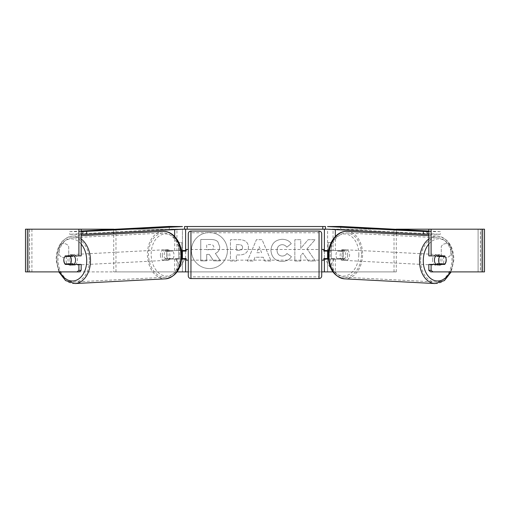 <?xml version="1.0" encoding="UTF-8"?>
<svg xmlns="http://www.w3.org/2000/svg" width="510" height="510" viewBox="0 0 510 510"><rect width="100%" height="100%" fill="white"/><g stroke="black" fill="none" stroke-linecap="round" stroke-linejoin="round"><path stroke-width="0.38" stroke-dasharray="2.55 1.91" d="M27.374 271.894L31.907 271.894L31.907 229.194L81.166 229.194L25.5 229.194L28.7 229.194L25.5 229.194L25.5 271.894L185.614 271.894L185.614 229.194L182.414 229.194L182.414 250.544L167.969 250.544A5.336 3.774 -90 0 0 166.458 254.815A5.336 3.774 -90 0 0 167.969 259.08L181.624 259.08M181.337 250.544L165.705 250.544A5.336 3.774 -90 0 0 164.194 254.815A5.336 3.774 -90 0 0 165.705 259.08M116.42 229.194L185.614 229.194L184.55 229.194L184.55 226.523L325.45 226.523L325.45 229.194L324.385 229.194L327.586 229.194L324.385 229.194L324.385 271.894L327.586 271.894L327.586 229.194L335.319 229.194L327.503 229.194M113.711 271.894L176.944 271.894L113.711 271.894L113.711 233.969M113.711 232.79L113.711 229.334M174.681 259.08L174.681 271.894L177.078 271.894M167.969 259.08L176.944 259.08L176.944 271.894L182.414 271.894L182.414 259.08L185.614 259.08M182.414 271.894L185.614 271.894L182.414 271.894L182.414 229.194M185.614 258.551L185.614 251.079M174.681 229.621L174.681 229.194L182.497 229.194M186.15 260.151L186.15 258.551L182.414 258.551L182.414 251.079L182.414 258.551L185.085 258.551L181.879 258.551L181.879 242.537L178.678 242.537L181.879 242.537L181.879 250.544M115.974 271.894L115.974 229.194L113.711 229.194L396.289 229.194L333.055 229.194L333.055 250.544L342.031 250.544A5.336 3.774 -90 0 1 343.542 254.815A5.336 3.774 -90 0 1 342.031 259.08L324.385 259.08M115.974 229.194L176.944 229.194L176.944 250.544M176.944 259.08L182.414 259.08M182.414 250.544L185.614 250.544M167.969 250.544L165.705 250.544M342.031 250.544L344.295 250.544A5.336 3.774 -90 0 1 345.805 254.815A5.336 3.774 -90 0 1 344.295 259.08L328.376 259.08M335.319 259.08L335.319 271.894L333.055 271.894L396.289 271.894L332.922 271.894M396.289 271.894L396.289 233.969M396.289 232.79L396.289 229.334M393.58 229.194L335.319 229.194L335.319 229.621M328.663 250.544L344.295 250.544M333.055 259.08L333.055 271.894L327.586 271.894L327.586 259.08M324.385 258.551L324.385 251.079M333.055 250.544L327.586 250.544L327.586 229.194M323.85 260.151L323.85 258.551L327.586 258.551L327.586 251.079L327.586 258.551L324.915 258.551L328.121 258.551L328.121 242.537L328.121 250.544M482.626 229.194L31.907 229.194L31.907 271.894L327.586 271.894M394.026 271.894L394.026 229.194M327.586 250.544L324.385 250.544M342.031 259.08L344.295 259.08M435.852 255.88A5.336 3.774 -87 0 1 438.479 254.598A5.336 3.774 -87 0 1 441.979 259.928A5.336 3.774 -87 0 1 437.924 265.264A5.336 3.774 -87 0 1 436.05 264.422M437.427 255.88A5.336 3.774 -87 0 1 439.99 254.681A5.336 3.774 -87 0 1 442.208 255.88M445.702 257.512A5.336 3.774 -90 0 0 445.115 256.409L442.763 256.288M445.141 256.415A5.336 3.774 -87 0 1 446.122 260.145M442.208 263.88A5.336 3.774 -87 0 0 442.31 263.74L444.95 263.88M441.717 264.422A5.336 3.774 -87 0 1 439.435 265.34A5.336 3.774 -87 0 1 437.472 264.422M347.692 255.025A5.336 3.774 -87 0 1 343.638 260.361A5.336 3.774 -87 0 1 340.144 255.025A5.336 3.774 -87 0 1 344.193 249.696A5.336 3.774 -87 0 1 347.692 255.025M335.994 254.815A5.336 3.774 -87 0 1 337.167 251.079L342.561 251.079A5.336 3.774 -87 0 1 343.542 254.815A5.336 3.774 -87 0 1 342.369 258.544L336.976 258.544A5.336 3.774 -87 0 1 335.994 254.815M342.561 251.079L345.2 251.22A5.336 3.774 -87 0 0 342.688 249.619A5.336 3.774 -87 0 0 339.813 251.22L337.167 251.079M336.976 258.544L339.615 258.685A5.336 3.774 -87 0 0 342.133 260.278L343.638 260.361M342.369 258.544L345.009 258.685A5.336 3.774 -87 0 1 342.133 260.278M442.31 263.74L436.917 263.74M339.813 251.22L345.2 251.22M345.009 258.685L339.615 258.685M342.031 255.127A5.336 3.774 -87 0 1 346.08 249.798A5.336 3.774 -87 0 1 349.579 255.127A5.336 3.774 -87 0 1 345.525 260.457A5.336 3.774 -87 0 1 342.031 255.127M432.544 259.832A5.336 3.774 -87 0 1 436.592 254.503A5.336 3.774 -87 0 1 440.092 259.832A5.336 3.774 -87 0 1 436.037 265.162A5.336 3.774 -87 0 1 432.544 259.832M420.654 259.832A22.147 15.651 -87 0 1 437.465 237.711A22.147 15.651 -87 0 1 451.981 259.832A22.147 15.651 -87 0 1 435.164 281.953A22.147 15.651 -87 0 1 420.654 259.832M361.462 255.127A22.147 15.651 -87 0 1 344.652 277.249A22.147 15.651 -87 0 1 330.142 255.127A22.147 15.651 -87 0 1 346.953 233.006A22.147 15.651 -87 0 1 361.462 255.127M209.419 232.541A18.003 18.003 0 0 0 191.416 250.544A18.003 18.003 0 0 0 209.419 268.547A18.003 18.003 0 0 0 227.415 250.544A18.003 18.003 0 0 0 209.419 232.541A18.003 18.003 0 0 0 191.416 250.544A18.003 18.003 0 0 0 209.419 268.547A18.003 18.003 0 0 0 227.415 250.544A18.003 18.003 0 0 0 209.419 232.541M188.286 271.894L321.714 271.894M307.045 248.874L315.123 239.7L308.11 239.7L300.76 248.357L300.76 239.7L294.844 239.7L294.844 261.043L300.76 261.043L300.76 255.529L302.927 253.119L308.295 261.043L315.397 261.043L307.045 248.874L315.123 239.7L308.11 239.7L300.76 248.357L300.76 239.7L294.844 239.7L294.844 261.043L300.76 261.043L300.76 255.529L302.927 253.119L308.295 261.043L315.397 261.043L307.045 248.874M263.268 257.257L255 257.257L253.495 261.043L247.388 261.043L256.422 239.674L262.089 239.674L271.122 261.043L264.817 261.043L263.268 257.257L255 257.257L253.495 261.043L247.388 261.043L256.422 239.674L262.089 239.674L271.122 261.043L264.817 261.043L263.268 257.257M68.729 254.471A5.336 5.336 0 0 1 59.122 254.471L59.122 246.617A5.336 5.336 0 0 1 68.729 246.617L68.729 254.471A5.336 5.336 0 0 1 59.122 254.471L59.122 246.617A5.336 5.336 0 0 1 68.729 246.617L68.729 254.471M450.878 254.471L450.878 246.617A5.336 5.336 0 0 0 441.271 246.617L441.271 254.471A5.336 5.336 0 0 0 450.878 254.471L450.878 246.617A5.336 5.336 0 0 0 441.271 246.617L441.271 254.471A5.336 5.336 0 0 0 450.878 254.471M334.522 258.551L329.721 266.87L324.915 258.551L329.721 266.87L334.522 258.551L331.322 258.551L331.322 242.537L328.121 242.537L331.322 242.537L331.322 258.551L334.522 258.551M178.678 258.551L175.478 258.551L180.279 266.87L185.085 258.551L180.279 266.87L175.478 258.551L178.678 258.551L178.678 242.537L178.678 258.551M248.466 247.197L248.466 247.261C248.058 252.342 244.998 254.898 239.286 254.949L236.359 254.949L236.359 261.043L230.444 261.043L230.444 239.7L239.592 239.7C245.246 239.834 248.211 242.333 248.466 247.197L248.466 247.261C248.058 252.342 244.998 254.898 239.286 254.949L236.359 254.949L236.359 261.043L230.444 261.043L230.444 239.7L239.592 239.7C245.246 239.834 248.211 242.333 248.466 247.197M291.401 256.651C289.61 259.647 286.461 261.254 281.947 261.471C275.228 260.98 271.556 257.301 270.938 250.435L270.938 250.372C271.46 243.557 275.209 239.859 282.196 239.273C286.448 239.445 289.47 240.924 291.248 243.723L286.798 247.172C285.657 245.571 284.102 244.736 282.132 244.666C278.938 244.991 277.242 246.872 277.038 250.308L277.038 250.372C277.242 253.872 278.938 255.778 282.132 256.077C284.21 255.988 285.817 255.127 286.952 253.483L291.401 256.651C289.61 259.647 286.461 261.254 281.947 261.471C275.228 260.98 271.556 257.301 270.938 250.435L270.938 250.372C271.46 243.557 275.209 239.859 282.196 239.273C286.448 239.445 289.47 240.924 291.248 243.723L286.798 247.172C285.657 245.571 284.102 244.736 282.132 244.666C278.938 244.991 277.242 246.872 277.038 250.308L277.038 250.372C277.242 253.872 278.938 255.778 282.132 256.077C284.21 255.988 285.817 255.127 286.952 253.483L291.401 256.651M79.279 271.894L29.637 271.894L29.637 229.194L27.374 229.194M430.72 271.894L484.5 271.894L481.3 271.894L484.5 271.894L484.5 229.194L478.093 229.194L481.3 229.194L480.363 229.194L480.363 271.894L482.626 271.894M442.852 256.415A5.336 3.774 -90 0 1 442.858 263.88M428.833 255.88L444.682 255.88M444.682 264.422L428.833 264.422M481.3 271.894L481.3 229.194L481.3 271.894M28.7 271.894L28.7 229.194L28.7 271.894M81.166 255.88L65.318 255.88M67.148 256.415A5.336 3.774 -90 0 0 66.07 260.151A5.336 3.774 -90 0 0 67.141 263.88M65.318 264.422L81.166 264.422M67.237 256.288L64.885 256.409A5.336 3.774 -90 0 0 64.298 257.512M219.746 246.776L219.746 246.84C219.606 250.098 218.14 252.284 215.347 253.406L220.447 260.865L213.601 260.865L209.298 254.388L206.697 254.388L206.697 260.865L200.768 260.865L200.768 239.47L210.885 239.47C214.123 239.515 216.444 240.286 217.853 241.797L219.746 246.84C219.606 250.098 218.14 252.284 215.347 253.406L220.447 260.865L213.601 260.865L209.298 254.388L206.697 254.388L206.697 260.865L200.768 260.865L200.768 239.47L210.885 239.47C214.123 239.515 216.444 240.286 217.853 241.797L219.746 246.776M256.817 252.679L261.573 252.679L259.207 246.649L256.817 252.679L261.573 252.679L259.207 246.649L256.817 252.679M242.55 247.471C242.48 245.622 241.338 244.685 239.133 244.666L236.359 244.666L236.359 250.308L239.165 250.308C241.345 250.225 242.473 249.301 242.55 247.535L242.55 247.471C242.48 245.622 241.338 244.685 239.133 244.666L236.359 244.666L236.359 250.308L239.165 250.308C241.345 250.225 242.473 249.301 242.55 247.535L242.55 247.471M213.786 247.203L213.786 247.14C213.709 245.457 212.638 244.615 210.579 244.609L206.697 244.609L206.697 249.741L210.611 249.741C212.676 249.677 213.735 248.829 213.786 247.203L213.786 247.14C213.709 245.457 212.638 244.615 210.579 244.609L206.697 244.609L206.697 249.741L210.611 249.741C212.676 249.677 213.735 248.829 213.786 247.203M321.714 275.897L321.714 233.733M321.714 260.151L321.714 249.473L321.714 260.151M323.85 249.473L323.85 251.079L327.586 251.079M188.286 233.733L188.286 275.897M188.286 260.151L188.286 249.473L188.286 260.151M182.414 251.079L186.15 251.079L186.15 249.473M319.05 249.473L319.05 260.151L319.05 249.473L190.95 249.473L190.95 260.151L190.95 249.473M319.05 260.151L190.95 260.151M190.95 232.77L190.95 276.853L190.95 232.77L319.05 232.77L319.05 276.853L190.95 276.853M319.05 276.853L319.05 232.77M325.45 229.194L184.55 229.194M428.833 231.03L440.347 231.623L440.277 234.294L428.833 234.294M340.782 226.446L340.712 229.117L440.277 234.294M440.347 231.623L428.833 231.623M327.503 229.117L340.712 229.117M74.148 255.88A5.336 3.774 -93 0 0 71.521 254.598A5.336 3.774 -93 0 0 68.021 259.928A5.336 3.774 -93 0 0 72.076 265.264A5.336 3.774 -93 0 0 73.95 264.422M65.05 263.88L67.69 263.74A5.336 3.774 -93 0 0 67.792 263.88M68.283 264.422A5.336 3.774 -93 0 0 70.565 265.34A5.336 3.774 -93 0 0 72.528 264.422M64.859 256.415A5.336 3.774 -93 0 0 63.877 260.145M72.573 255.88A5.336 3.774 -93 0 0 70.01 254.681A5.336 3.774 -93 0 0 67.792 255.88M162.307 255.025A5.336 3.774 -93 0 0 166.362 260.361A5.336 3.774 -93 0 0 169.855 255.025A5.336 3.774 -93 0 0 165.807 249.696A5.336 3.774 -93 0 0 162.307 255.025M167.439 251.079A5.336 3.774 -93 0 0 166.458 254.815A5.336 3.774 -93 0 0 167.631 258.544L173.024 258.544A5.336 3.774 -93 0 0 174.006 254.815A5.336 3.774 -93 0 0 172.833 251.079L164.8 251.22A5.336 3.774 -93 0 1 167.312 249.619L165.807 249.696M166.362 260.361L167.866 260.278A5.336 3.774 -93 0 1 164.991 258.685L167.631 258.544M167.866 260.278A5.336 3.774 -93 0 0 170.385 258.685L173.024 258.544M167.312 249.619A5.336 3.774 -93 0 1 170.187 251.22L172.833 251.079M67.69 263.74L73.083 263.74M170.187 251.22L164.8 251.22M164.991 258.685L170.385 258.685M160.42 255.127A5.336 3.774 -93 0 0 164.475 260.457A5.336 3.774 -93 0 0 167.969 255.127A5.336 3.774 -93 0 0 163.92 249.798A5.336 3.774 -93 0 0 160.42 255.127M69.908 259.832A5.336 3.774 -93 0 0 73.963 265.162A5.336 3.774 -93 0 0 77.456 259.832A5.336 3.774 -93 0 0 73.408 254.503A5.336 3.774 -93 0 0 69.908 259.832M89.346 259.832A22.147 15.651 -93 0 0 72.535 237.711A22.147 15.651 -93 0 0 58.019 259.832A22.147 15.651 -93 0 0 74.836 281.953A22.147 15.651 -93 0 0 89.346 259.832M179.858 255.127A22.147 15.651 -93 0 0 163.047 233.006A22.147 15.651 -93 0 0 148.537 255.127A22.147 15.651 -93 0 0 165.348 277.249A22.147 15.651 -93 0 0 179.858 255.127M169.218 226.446L169.288 229.117L69.723 234.294L81.166 234.294M81.166 231.03L69.653 231.623L69.723 234.294M69.653 231.623L81.166 231.623M182.497 229.117L169.288 229.117M174.681 250.544L174.681 236.481M335.319 250.544L335.319 236.481M435.081 283.554A23.753 16.785 93 0 0 453.109 259.832A23.753 16.785 93 0 0 437.548 236.117A23.753 16.785 93 0 0 428.833 238.986M428.833 244.035A21.082 14.898 -87 0 1 444.879 240.758A21.082 14.898 -87 0 1 453.109 259.928A21.082 14.898 -87 0 1 450.164 271.894M347.036 231.406A23.753 16.785 -87 0 1 362.597 255.127A23.753 16.785 -87 0 1 344.569 278.842M358.823 255.025A21.082 14.898 93 0 0 344.467 233.962A21.082 14.898 93 0 0 329.007 255.025A21.082 14.898 93 0 0 343.37 276.095A21.082 14.898 93 0 0 358.823 255.025M478.093 271.894L478.093 229.194L478.093 271.894M319.05 231.062L319.05 278.562M190.95 278.562L190.95 231.062M74.919 283.554A23.753 16.785 87 0 1 56.89 259.832A23.753 16.785 87 0 1 72.452 236.117A23.753 16.785 87 0 1 81.166 238.986M81.166 244.035A21.082 14.898 -93 0 0 65.121 240.758A21.082 14.898 -93 0 0 56.89 259.928A21.082 14.898 -93 0 0 59.836 271.894M162.964 231.406A23.753 16.785 -93 0 0 147.403 255.127A23.753 16.785 -93 0 0 165.431 278.842M180.993 255.025A21.082 14.898 87 0 1 166.63 276.095A21.082 14.898 87 0 1 151.177 255.025A21.082 14.898 87 0 1 165.533 233.962A21.082 14.898 87 0 1 180.993 255.025M428.833 235.658L437.548 236.117C448.067 238.17 453.517 246.094 453.894 259.902L451.197 271.894M438.479 254.598L439.99 254.681M437.924 265.264L439.435 265.34M344.193 249.696L342.688 249.619M346.08 249.798L436.592 254.503M345.525 260.457L436.037 265.162M344.652 277.249L435.164 281.953M346.953 233.006L437.465 237.711M58.803 271.894L56.106 259.902C56.482 246.094 61.933 238.17 72.452 236.117L81.166 235.658M72.076 265.264L70.565 265.34M71.521 254.598L70.01 254.681M164.475 260.457L73.963 265.162M163.92 249.798L73.408 254.503M163.047 233.006L72.535 237.711M165.348 277.249L74.836 281.953"/><path stroke-width="0.76" d="M113.711 229.334L116.42 229.194M113.711 233.969L113.711 232.79M181.624 259.08L185.614 259.08L185.614 258.551M177.078 271.894L185.614 271.894L185.614 259.08M185.614 251.079L185.614 229.194M182.497 229.194L184.55 229.194L184.55 226.523L325.45 226.523L325.45 229.194L322.785 229.194L322.785 226.523M182.414 259.08L182.414 258.551L181.879 258.551L181.879 250.544M188.286 249.473L186.15 249.473L186.15 251.079L182.414 251.079L182.414 250.544M185.614 250.544L181.337 250.544M396.289 233.969L396.289 232.79M396.289 229.334L393.58 229.194M328.376 259.08L324.385 259.08L324.385 258.551M332.922 271.894L324.385 271.894L324.385 259.08M324.385 251.079L324.385 229.194M327.503 229.194L325.45 229.194M327.586 259.08L327.586 258.551L328.121 258.551L328.121 250.544M321.714 260.151L323.85 260.151L323.85 258.551L327.586 258.551L327.586 250.544M324.385 250.544L328.663 250.544M436.05 264.422A5.336 3.774 -87 0 1 434.431 259.928A5.336 3.774 -87 0 1 435.852 255.88M446.122 260.145A5.336 3.774 -87 0 1 444.95 263.88L439.556 263.88A5.336 3.774 -87 0 1 438.575 260.145A5.336 3.774 -87 0 1 439.754 256.415L445.115 256.409A5.336 3.774 -90 0 0 444.682 255.88L431.097 255.88L431.097 229.194L484.5 229.194L484.5 271.894L430.72 271.894L428.833 270.351L428.833 264.422L431.097 264.422L431.097 270.351L432.984 271.894M437.427 255.88A5.336 3.774 -87 0 0 437.115 256.275L439.754 256.415M442.208 255.88A5.336 3.774 -87 0 1 442.501 256.275L442.763 256.288M442.208 263.88A5.336 3.774 -87 0 1 441.717 264.422M437.472 264.422A5.336 3.774 -87 0 1 436.917 263.74L439.556 263.88M437.115 256.275L442.501 256.275M81.166 229.194L78.903 229.194L78.903 255.88L81.166 255.88L81.166 229.194L113.711 229.194M396.289 229.194L431.097 229.194M185.614 271.894L188.286 271.894M321.714 271.894L324.385 271.894M27.374 229.194L25.5 229.194L25.5 271.894L27.374 271.894L27.374 229.194L78.903 229.194M77.016 271.894L78.903 270.351L81.166 270.351L79.279 271.894L27.374 271.894M445.702 257.512A5.336 3.774 -90 0 1 444.682 264.422L431.097 264.422M431.097 255.88L428.833 255.88L428.833 229.194M428.833 270.351L431.097 270.351M442.419 255.88A5.336 3.774 -90 0 1 442.852 256.415M442.858 263.88A5.336 3.774 -90 0 1 442.419 264.422M81.166 270.351L81.166 264.422L78.903 264.422L78.903 270.351M67.581 255.88A5.336 3.774 -90 0 0 67.148 256.415M67.141 263.88A5.336 3.774 -90 0 0 67.581 264.422M64.298 257.512A5.336 3.774 -90 0 0 63.807 260.151A5.336 3.774 -90 0 0 65.318 264.422L78.903 264.422M78.903 255.88L65.318 255.88A5.336 3.774 -90 0 0 64.885 256.409L70.246 256.415A5.336 3.774 -93 0 1 71.425 260.145A5.336 3.774 -93 0 1 70.444 263.88L73.083 263.74A5.336 3.774 -93 0 1 72.528 264.422M190.95 231.062A2.671 2.671 0 0 0 188.286 233.733L188.286 275.897A2.671 2.671 0 0 0 190.95 278.562L319.05 278.562A2.671 2.671 0 0 0 321.714 275.897L321.714 233.733A2.671 2.671 0 0 0 319.05 231.062L190.95 231.062L190.95 278.562M327.586 251.079L323.85 251.079L323.85 249.473L321.714 249.473M188.286 260.151L186.15 260.151L186.15 258.551L182.414 258.551L182.414 251.079M187.215 226.523L187.215 229.194L322.785 229.194M187.215 229.194L184.55 229.194M428.833 234.294L427.068 234.294L427.138 231.623L327.567 226.548L340.782 226.446L428.833 231.03M428.833 231.623L427.138 231.623M423.364 231.527L423.294 234.192L327.496 229.213M423.294 234.192L427.068 234.294M73.95 264.422A5.336 3.774 -93 0 0 75.569 259.928A5.336 3.774 -93 0 0 74.148 255.88M67.792 263.88A5.336 3.774 -93 0 0 68.283 264.422M63.877 260.145A5.336 3.774 -93 0 0 65.05 263.88L70.444 263.88M67.237 256.288L67.498 256.275A5.336 3.774 -93 0 1 67.792 255.88M70.246 256.415L72.885 256.275A5.336 3.774 -93 0 0 72.573 255.88M72.885 256.275L67.498 256.275M81.166 231.623L182.433 226.548L169.218 226.446L81.166 231.03M81.166 234.294L82.932 234.294L82.862 231.623M86.636 231.527L86.706 234.192L182.503 229.213M86.706 234.192L82.932 234.294M174.681 236.481L174.681 229.621M335.319 236.481L335.319 229.621M428.833 238.986A23.753 16.785 93 0 0 419.52 259.832A23.753 16.785 93 0 0 435.081 283.554L444.414 280.583L451.197 271.894M450.164 271.894A21.082 14.898 -87 0 1 433.245 280.047A21.082 14.898 -87 0 1 423.294 259.928A21.082 14.898 -87 0 1 428.833 244.035M435.081 283.554L344.569 278.842A23.753 16.785 -87 0 1 329.007 255.127A23.753 16.785 -87 0 1 347.036 231.406L428.833 235.658M482.626 271.894L482.626 229.194M319.05 278.562L319.05 231.062M81.166 238.986A23.753 16.785 87 0 1 90.48 259.832A23.753 16.785 87 0 1 74.919 283.554L65.586 280.583L58.803 271.894M59.836 271.894A21.082 14.898 -93 0 0 76.755 280.047A21.082 14.898 -93 0 0 86.706 259.928A21.082 14.898 -93 0 0 81.166 244.035M74.919 283.554L165.431 278.842A23.753 16.785 -93 0 0 180.993 255.127A23.753 16.785 -93 0 0 162.964 231.406L81.166 235.658M347.036 231.406C336.951 230.673 328.319 242.371 328.23 255.057C328.606 268.859 334.05 276.79 344.569 278.842M165.431 278.842C175.95 276.79 181.394 268.859 181.77 255.057C181.681 242.371 173.049 230.673 162.964 231.406"/></g></svg>
